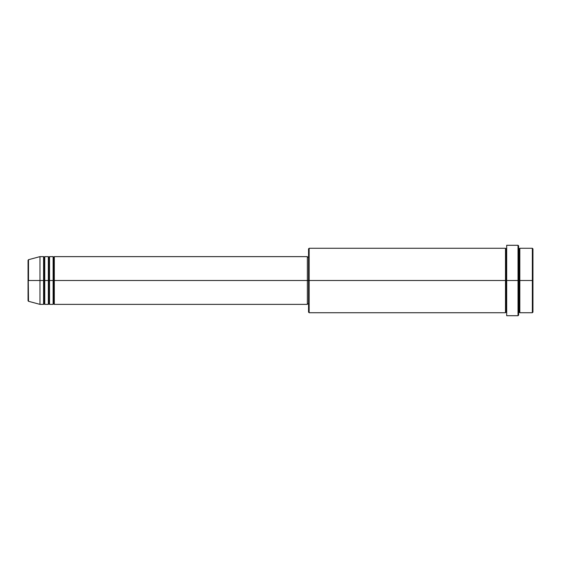 <?xml version="1.0" encoding="UTF-8"?>
<svg xmlns="http://www.w3.org/2000/svg" width="561" height="561" viewBox="0 0 561 561"><rect width="100%" height="100%" fill="white"/><g stroke="black" fill="none" stroke-linecap="round" stroke-linejoin="round"><path stroke-width="0.84" d="M28.05 280.5L28.05 300.717L28.05 280.5L28.05 300.717L28.492 301.292L28.05 260.283L28.05 280.5L39.985 280.5L28.492 280.5L28.492 259.708L28.492 280.5L28.492 259.708L28.05 260.283L28.05 280.5M518.623 248.271L519.227 248.867L519.823 248.271L519.823 280.5L532.354 280.5L532.354 312.729L532.354 280.5L532.95 280.5L532.95 248.867L532.95 312.133L532.95 280.5L519.823 280.5L519.823 248.271L519.823 280.5L518.623 280.5L518.623 315.114L518.623 280.5L506.092 280.5L506.092 248.867L506.092 280.5L309.146 280.5L309.146 312.729L309.146 280.5L307.358 280.5L307.358 304.371L307.358 280.5L54.312 280.5L54.312 256.629L54.312 280.5L53.716 280.5L53.716 257.226L53.716 280.5L53.113 280.5L53.113 256.629L53.113 280.5L49.536 280.5L49.536 256.629L49.536 280.5L48.94 280.5L48.94 257.226L48.94 280.5L48.344 280.5L48.344 256.629L48.344 280.5L44.761 280.5L44.761 256.629L44.761 280.5L44.165 280.5L44.165 257.226L44.165 280.5L43.569 280.5L43.569 256.629L43.569 280.5L39.985 280.5L39.985 304.371L39.985 280.5L43.569 280.5L43.569 256.629L39.985 256.629L39.985 280.5L39.985 256.629L28.492 259.708M54.312 304.371L53.716 303.774L53.113 304.371L53.716 257.226L53.716 303.774L53.716 280.5L53.716 303.774L53.716 280.5L54.312 280.5L54.312 304.371L307.358 304.371M49.536 304.371L48.94 303.774L48.344 304.371L48.94 257.226L48.94 303.774L48.94 280.5L48.94 303.774L48.94 280.5L49.536 280.5L49.536 304.371L53.113 304.371M44.761 304.371L44.165 303.774L43.569 304.371L44.165 257.226L44.165 303.774L44.165 280.5L44.165 303.774L44.165 280.5L44.761 280.5L44.761 304.371L48.344 304.371M43.569 256.629L44.165 257.226L44.761 256.629L44.761 280.5L48.344 280.5L48.344 256.629L48.94 257.226L49.536 256.629L49.536 280.5L53.113 280.5L53.113 256.629L53.716 257.226L54.312 256.629L54.312 280.5L307.358 280.5L307.358 256.629L307.358 280.5L308.55 280.5L308.55 312.133L308.55 248.867L308.55 280.5L505.496 280.5L505.496 248.271L505.496 280.5L505.496 248.271L309.146 248.271L309.146 280.5L309.146 248.271L308.55 248.867M506.688 315.037L506.688 245.29L506.688 280.5L518.027 280.5L518.027 315.71L518.027 245.29L518.027 280.5L519.227 280.5L519.227 248.867L519.227 312.133L519.227 280.5L519.227 312.133L519.227 280.5L519.823 280.5L519.823 312.729L532.354 312.729L532.95 312.133M506.688 312.729L506.092 312.133L505.496 312.729L505.496 280.5L506.092 280.5L506.092 312.133L506.092 248.867L506.092 312.133L506.092 280.5L506.688 280.5L506.688 315.541M532.354 280.5L532.354 248.271L532.354 280.5M518.623 245.886L518.623 280.5L518.623 245.886L518.027 245.29L506.688 245.29M505.496 280.5L505.496 312.729L505.496 280.5M519.823 280.5L519.823 312.729L519.823 280.5M43.569 280.5L43.569 304.371L43.569 280.5M44.761 280.5L44.761 304.371L44.761 280.5M48.344 280.5L48.344 304.371L48.344 280.5M49.536 280.5L49.536 304.371L49.536 280.5M53.113 280.5L53.113 304.371L53.113 280.5M54.312 280.5L54.312 304.371L54.312 280.5M505.496 312.729L309.146 312.729L308.55 312.133M506.688 315.71L518.027 315.71L518.623 315.114M506.688 248.271L506.092 248.867L505.496 248.271M308.55 303.774L307.358 303.774M43.569 304.371L39.985 304.371L28.492 301.292M48.344 256.629L44.761 256.629M532.95 248.867L532.354 248.271L519.823 248.271M308.55 257.226L307.358 257.226M307.358 256.629L54.312 256.629M53.113 256.629L49.536 256.629M519.823 312.729L519.227 312.133L518.623 312.729"/></g></svg>
